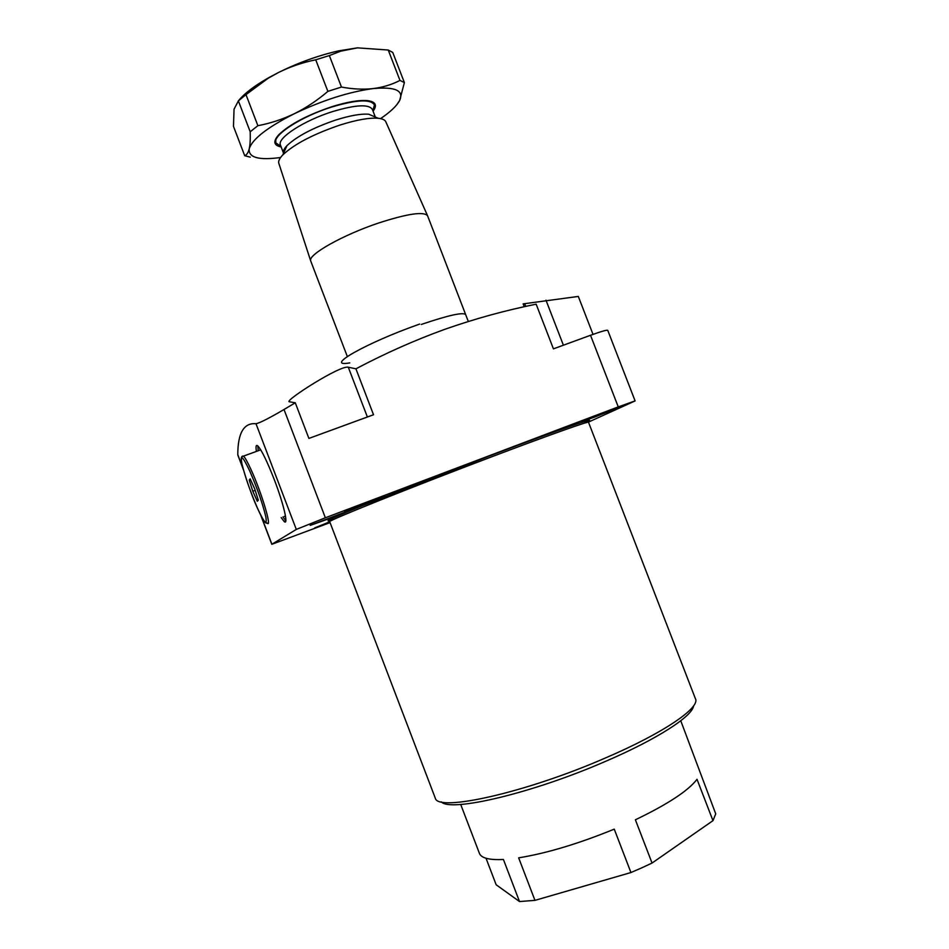 <?xml version="1.0" encoding="UTF-8"?>
<svg xmlns="http://www.w3.org/2000/svg" width="949" height="949" viewBox="0 0 949 949"><rect width="100%" height="100%" fill="white"/><g stroke="black" fill="none" stroke-linecap="round" stroke-linejoin="round"><path stroke-width="1.42" d="M327.619 519.222L350.145 510.159L310.193 525.402L327.619 519.222M281.201 517.573L284.095 521.44C288.781 526.161 283.822 504.441 274.415 479.98C267.155 461.38 261.627 450.028 257.82 445.923C256.052 444.488 255.601 446.303 256.432 451.392M282.956 516.908L285.839 520.752L284.095 521.44M421.332 324.439C448.723 315.163 463.503 311.913 465.686 314.665C463.503 311.913 448.723 315.163 421.332 324.439M590.515 335.282L553.433 348.852L536.161 304.178C505.259 310.394 474.761 318.793 444.666 329.374C414.677 340.24 385.092 353.384 355.922 368.817L373.526 414.749L308.888 438.414L295.281 402.791L284.012 409.505L325.365 517.774L618.25 406.884L590.515 335.282C601.31 331.379 607.063 329.742 607.763 330.371L635.095 400.905L618.25 406.884M525.746 306.408L524.833 304.036L523.136 303.87L578.309 296.432L593.006 334.38M329.754 521.808L314.665 527.917L329.991 522.424M693.565 705.89C692.592 716.151 657.301 739.129 605.747 761.264C532.662 793.222 450.17 812.522 441.297 801.834M435.022 797.421L435.318 798.228C437.845 812.214 525.841 792.759 605.498 757.943C664.312 732.747 701.204 707.159 695.309 698.428L588.522 422.305C590.302 420.443 549.352 434.95 489.85 457.513C409.031 488.094 326.717 521.203 329.694 521.653L329.73 521.748M680.765 720.766L715.724 813.862L712.972 820.648L697.005 779.307C688.345 790.707 667.799 804.206 635.391 819.794L652.046 863.044L641.69 867.872L630.943 872.546L614.252 829.141C578.487 843.732 546.624 853.305 518.664 857.837L534.951 900.364L519.506 901.55L503.421 859.497C489.696 860.126 481.748 858.216 479.565 853.756L479.245 852.914M486.018 858.24L496.161 884.765L519.506 901.55M361.605 505.366L384.701 496.054L344.582 511.381L361.605 505.366M595.213 416.872L620.693 406.599L581.796 421.617L595.213 416.872M330.062 522.614L271.805 544.311L296.302 529.423L255.993 423.728C243.905 422.613 237.831 432.922 237.784 454.654L243.098 468.616M635.106 400.917L588.238 422.198M712.972 820.648L652.046 863.044M630.943 872.546L534.951 900.364M325.365 517.774L296.302 529.423M255.993 423.728C259.67 423.029 269.006 418.295 284.012 409.505M237.891 455.247L237.784 454.654M295.281 402.791L289.077 401.712C285.661 399.968 340.43 364.855 348.295 367.227L355.922 368.817M349.766 362.898C322.79 367.666 366.065 342.874 419.66 324.084M257.843 445.959L258.199 450.751M283.549 153.204L283.502 153.086C282.944 151.164 284.095 148.685 286.966 145.66C296.871 136.288 313.182 127.724 335.875 119.989C350.098 115.529 361.059 113.607 368.781 114.248L375.258 117.012M285.768 148.305L284.914 148.127M280.524 145.316L280.37 144.9C277.12 137.973 304.131 120.44 332.636 111.567C355.875 104.663 369.149 103.987 372.435 109.562L375.318 117.035M280.94 146.383L275.803 142.836C272.292 135.363 301.201 116.502 331.794 107C356.705 99.621 370.917 98.945 374.452 104.971L372.85 110.63M310.821 261.283L310.631 260.702C308.223 254.462 343.206 234.794 378.888 222.92C407.702 213.632 423.93 211.271 427.596 215.803M278.959 163.774L278.721 163.026C278.294 160.903 279.647 158.198 282.778 154.924C294.297 144.106 313.348 134.153 339.92 125.078C356.551 119.835 369.315 117.569 378.236 118.281C382.494 118.72 385.045 119.93 385.863 121.899L427.524 215.648M281.153 146.941C273.609 145.458 272.849 141.365 278.876 134.651C289.694 124.331 307.369 115.007 331.901 106.691C347.192 101.923 359.066 99.906 367.512 100.63C375.65 101.709 377.5 105.22 373.064 111.187M374.143 104.153L371.522 101.448M250.204 131.769C250.465 139.017 250.133 144.699 249.219 148.803C248.235 152.682 246.74 154.984 244.712 155.719L233.466 126.347L234.047 109.182L238.389 100.914L250.204 131.769L257.879 125.695L245.981 94.627L268.211 78.221L278.662 72.409C290.501 66.596 302.85 62.397 315.732 59.811L327.868 91.365C317.393 100.345 306.266 107.759 294.498 113.631C282.612 119.313 270.406 123.334 257.879 125.695M396.587 105.007L399.683 100.428L404.381 82.575L392.744 52.432L388.236 50.024L399.968 80.428C391.878 84.615 382.922 87.332 373.111 88.589C363.194 89.657 352.648 89.147 341.462 87.059L329.35 55.564L340.596 51.21L357.417 47.853L388.236 50.024M327.868 91.365L341.462 87.059M329.35 55.564L315.732 59.811M245.981 94.627L238.389 100.914M399.968 80.428L404.381 82.575M250.263 157.154L244.712 155.719M380.573 118.625C390.49 111.875 396.86 105.802 399.683 100.428C404.049 90.499 395.199 86.561 373.111 88.589C349.09 91.816 322.885 100.167 294.498 113.631C267.381 127.344 252.292 139.076 249.219 148.803C248.27 157.581 258.721 160.476 280.584 157.51M238.282 100.985C244.059 93.761 254.13 86.027 268.496 77.818L278.662 72.409C298.591 62.575 318.615 55.386 338.746 50.843L357.417 47.853M275.791 138.696L275.803 142.836M284.309 516.398L285.578 516.647M260.358 449.245L259.563 450.253M258.318 500.23L254.735 488.949L250.168 478.83L249.231 480.052L252.79 491.226L257.309 501.274L258.318 500.23M255.174 490.336L252.79 491.226M250.512 479.577L249.231 480.052M333.692 519.471C320.869 523.409 329.813 519.056 360.501 506.398L489.637 455.9C564.335 427.584 605.367 413.681 584.026 423.29M285.578 521.642L285.317 520.977M260.999 515.615L271.9 544.24M348.295 367.227L367.37 417.002M545.983 300.204L563.398 345.211M251.022 469.601C261.699 492.733 272.541 529.293 266.977 522.923C265.637 524.228 262.517 519.447 257.642 508.581C249.67 491.582 240.678 462.163 241.224 459.802C241.153 457.015 241.924 455.781 243.537 456.101C245.162 457.75 247.665 462.246 251.022 469.601M257.618 508.498C264.522 523.302 267.262 526.102 265.839 516.897C262.743 503.872 257.381 488.569 249.741 470.989C242.754 456.255 240.156 453.895 241.948 463.895C245.127 476.849 250.346 491.712 257.618 508.498M242.137 456.611L260.726 449.826M468.308 321.474L465.686 314.665M329.694 521.653L435.318 798.228M479.565 853.756L460.704 804.432M237.831 455.093L243.407 469.731M260.524 514.678L271.805 544.311M523.136 303.87L524.239 306.741M283.502 153.086L280.37 144.9M285.898 148.008L285.21 147.712M310.679 260.916L347.31 356.492M278.721 163.026L310.631 260.702M286.966 145.66L282.778 154.924M368.781 114.248L378.236 118.281M427.667 216.004L465.603 314.439M374.286 104.52L373.965 103.702M338.746 50.843L340.596 51.21"/></g></svg>
